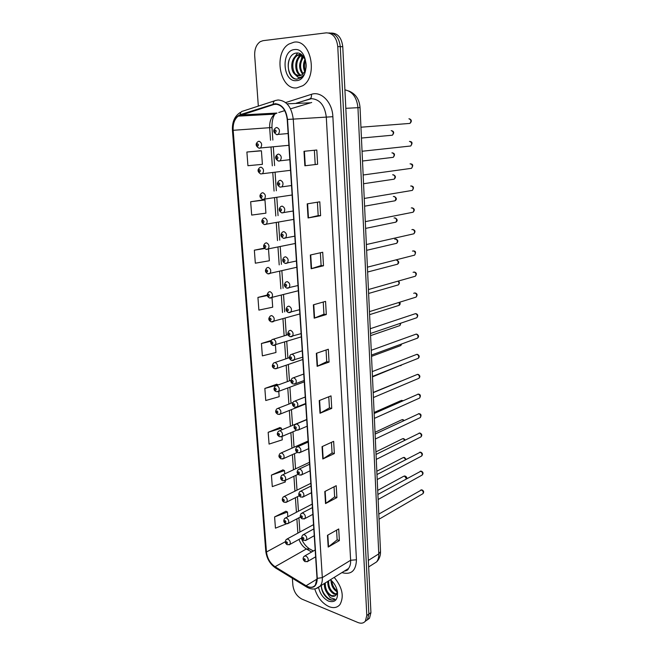 <?xml version="1.0" encoding="UTF-8"?>
<svg xmlns="http://www.w3.org/2000/svg" width="656" height="656" viewBox="0 0 656 656"><rect width="100%" height="100%" fill="white"/><g stroke="black" fill="none" stroke-linecap="round" stroke-linejoin="round"><path stroke-width="0.98" d="M310.296 98.81L296.537 103.148M293.995 42.189L288.952 44.026C273.06 52.98 279.882 90.241 296.824 87.879L302.785 85.723C318.398 76.522 310.919 38.917 293.995 42.189L288.952 44.026C273.06 52.98 279.882 90.241 296.824 87.879L302.785 85.723C318.398 76.522 310.919 38.917 293.995 42.189M314.765 588.908C317.479 597.436 322.219 603.34 328.984 606.62C333.609 608.415 337.266 607.718 339.972 604.537C344.293 596.509 342.383 587.456 334.224 577.378C342.383 587.456 344.293 596.509 339.972 604.537C337.266 607.718 333.609 608.415 328.984 606.62C322.219 603.34 317.479 597.436 314.765 588.908M275.118 104.091C281.859 104.665 285.893 109.773 287.221 119.433L317.02 578.289L315.347 585.103C313.035 587.727 309.952 587.94 306.098 585.742L275.044 566.735C270.174 563.307 267.32 558.395 266.475 551.991L233.159 130.298C232.839 123.886 234.504 119.171 238.169 116.145L275.118 104.091M275.094 103.697L240.244 114.661C235.094 116.973 232.642 122.188 232.905 130.306L266.246 551.901C267.115 558.461 270.042 563.504 275.028 567.014L306.073 586.029C313.158 589.293 316.889 586.743 317.274 578.387L287.5 119.425C286.139 109.519 282.006 104.279 275.094 103.697M365.138 621.404L367.45 619.658L368.869 614.032L340.267 46.633C339.136 37.622 335.314 33.062 328.795 32.948C335.314 33.062 339.136 37.622 340.267 46.633L368.869 614.032L367.45 619.658L365.138 621.404M336.577 530.163L337.143 539.847L328.189 547.063L339.382 540.577L338.717 528.957L327.467 535.312L328.189 547.063M337.135 539.79L339.382 540.577M334.043 486.809L334.634 496.945L325.532 503.578L336.897 497.601L336.208 485.694L324.794 491.533L325.532 503.578M334.634 496.895L336.897 497.601M331.444 442.357L332.067 452.984L322.801 458.995L334.355 453.558L333.65 441.349L322.047 446.638L322.801 458.995M332.059 452.935L334.355 453.558M328.779 396.773L329.427 407.901L320.005 413.255L331.739 408.393L331.018 395.88L319.226 400.578L320.005 413.255M329.427 407.868L331.739 408.393M317.627 164.279L304.868 165.779L317.627 164.279L316.799 150.011L303.982 151.298L304.868 165.779M317.406 202.204L318.193 215.603L308.066 217.956L320.604 215.701L319.8 201.81L307.197 203.86L308.066 217.956M318.185 215.586L320.604 215.701M323.498 265.778L321.112 265.549L311.165 268.739L323.498 265.778L322.711 252.248L310.329 255.02L311.165 268.739M326.319 314.552L323.957 314.216L314.191 318.176L326.319 314.552L325.556 301.375L313.371 304.827L314.191 318.176M326.048 350.009L326.729 361.669L317.135 366.335L329.066 362.071L328.32 349.23L316.34 353.33L317.135 366.335M326.729 361.636L329.066 362.071M292.371 578.264L292.879 585.316C293.822 591.786 296.84 596.386 301.949 599.125L357.963 622.519C361.128 623.749 363.604 623.282 365.384 621.101L366.802 615.467L337.766 46.584C336.626 37.54 332.797 32.964 326.27 32.849L262.999 40.68L260.243 41.664C256.307 44.501 254.462 49.175 254.692 55.686L258.325 106.108M279.907 427.573L268.173 432.304L269.067 444.087L282.269 439.848L282.023 436.412M282.974 469.893L271.42 475.116L272.289 486.621L285.311 481.98L285.196 480.446M285.975 511.237L274.593 516.92L275.446 528.154L286.459 523.849M267.213 295.044L257.931 297.43L258.89 310.108L272.699 307.197L272.019 297.717M264.327 248.157L254.348 250.19L255.332 263.195L269.354 260.768L268.517 249.157M263.384 199.859L250.666 201.736L251.683 215.078L265.918 213.167L264.967 199.973L263.261 199.85M259.825 150.806L246.894 152.028L247.935 165.714L262.4 164.344L261.424 150.814L259.702 150.806M276.758 384.227L264.844 388.45L265.754 400.513L279.161 396.691L278.767 391.304M271.158 340.489L261.432 343.506L262.367 355.872L275.971 352.493L275.43 345.064M323.957 314.24L323.244 302.031M321.112 265.573L320.366 252.773M315.192 164.287L314.372 150.249M261.432 343.506L270.805 341.268M257.931 297.43L267.304 295.553M254.348 250.19L264.639 248.526M250.666 201.736L264.967 199.973M246.894 152.028L261.424 150.814M278.308 384.908L276.635 384.186M264.844 388.45L278.3 384.744M281.555 429.942L281.432 428.179L279.784 427.523M268.173 432.304L281.432 428.179M284.729 473.87L284.491 470.59L282.859 469.844M271.42 475.116L284.491 470.59M287.82 516.731L287.476 512.008L285.852 511.172M274.593 516.92L287.476 512.008M367.204 619.969L369.508 618.214L370.935 612.606L342.76 46.691C341.637 37.704 337.815 33.161 331.296 33.046L331.239 33.046M304.712 71.594C303.006 67.609 303.097 63.534 304.991 59.368M305.212 70.487C304.138 67.232 304.204 63.927 305.417 60.573M302.703 74.267C298.423 68.56 298.619 62.607 303.302 56.416M303.203 73.767C299.571 68.388 299.743 62.796 303.712 56.982M300.678 75.522C294.446 73.554 293.798 59.048 300.719 55.383L301.826 54.858M301.186 75.301C295.307 72.759 295.028 58.925 301.703 55.391L302.154 55.153L301.58 57.228M294.29 73.784L299.218 75.858L301.908 74.882L304.663 71.676C308.787 64.6 303.712 52.25 296.906 53.013C284.942 53.292 285.959 79.483 296.709 79.155L300.817 77.843L303.539 75.079C301.99 76.998 300.227 77.793 298.259 77.465L294.29 73.784C290.173 69.421 291.1 58.351 296.75 55.334L299.456 54.44L301.481 54.579M299.136 75.866C292.051 75.973 290.034 59.425 297.75 55.35L300.62 54.44M294.454 49.585C280.62 50.504 282.744 82.492 296.381 80.631C310.354 80.376 308.443 47.281 294.454 49.585M297.07 79.146C290.682 79.269 286.024 68.15 289.247 59.417M293.47 58.786L297.594 53.029M297.365 58.933L300.005 54.514M300.063 54.448L300.538 53.948M301.227 59.089L302.875 55.891M337.299 591.958L337.258 591.933C333.232 589.49 331.149 585.562 330.993 580.158M337.323 590.999C334.101 588.662 332.264 585.3 331.797 580.904M336.462 594.566L333.978 594.033C329.632 591.294 327.574 587.063 327.803 581.364M336.758 594.049L334.798 593.508C330.452 590.769 328.394 586.546 328.631 580.855M321.169 585.48C321.612 591.548 324.187 596.156 328.894 599.297L329.394 599.51C331.583 600.371 333.461 600.281 335.036 599.231L330.23 597.682L326.655 592.319L331.042 595.919C333.051 596.681 334.683 596.435 335.938 595.172L337.315 591.786M326.655 592.319C324.835 589.465 324.113 586.497 324.49 583.422M335.282 595.738L331.501 595.623C327.155 592.86 325.089 588.621 325.319 582.905M318.595 587.604C320.153 594.082 323.506 598.592 328.64 601.158C335.06 602.864 338.004 599.748 337.479 591.794C336.528 586.89 334.183 582.864 330.46 579.715M335.036 599.231C330.599 602.766 321.538 593.959 321.333 585.382M324.359 584.824L324.244 583.569M330.968 580.929L330.862 580.043M285.631 102.574L311.395 94.341C321.153 90.758 332.403 102.279 332.871 116.702L356.446 559.773L350.632 560.265L326.294 117.047C324.777 105.436 319.841 99.31 311.469 98.662L296.266 103.156M356.446 559.773C356.044 570.794 351.198 575.074 341.907 572.614L341.899 572.614M344.302 571.122L348.459 568.547C350.066 566.472 350.788 563.717 350.632 560.265L322.317 577.592C322.506 581.142 321.809 583.971 320.218 586.07L315.782 588.694M273.167 104.058C273.306 101.844 274.167 100.639 275.766 100.434L277.972 99.999M240.219 112.488C234.618 116.137 232.027 122.065 232.437 130.298L232.905 130.306M266.246 551.901L265.762 551.032L232.437 130.306M275.028 567.014L276.028 568.252M274.593 100.819L242.851 111.135C241.252 111.348 240.383 112.529 240.244 114.661M306.073 586.029L307.065 587.259M317.274 578.387L322.317 577.592L293.248 119.113L287.5 119.425M278.111 99.983C286.549 100.663 291.6 107.043 293.248 119.113L332.871 116.702M366.802 615.467L370.935 612.606M337.766 46.584L342.76 46.691M270.944 113.373L270.239 114.365M311.395 94.341C311.731 97.162 310.977 98.744 309.132 99.105M266.475 551.991L285.311 541.725M298.972 539.421C300.579 543.726 303.047 546.907 306.377 548.965L311.616 551.999M275.044 566.735L306.377 548.965L309.911 549.031L313.347 551.015M306.098 585.742L317.053 579.059M311.69 102.484L290.542 108.822M273.24 104.443L277.267 104.263M287.033 103.837L309.821 102.82M240.317 115.038L276.971 113.045L274.815 114.119C271.133 117.03 269.419 121.565 269.657 127.731L270.534 140.261M284.745 110.626L278.751 112.496M233.159 130.298L271.986 127.518L272.855 140.072M271.018 147.223L272.314 165.845M272.789 172.708L274.069 191.085M274.536 197.866L275.799 216.004M276.266 222.696L277.513 240.596M277.972 247.205L279.202 264.876M279.653 271.395L280.875 288.845M281.317 295.282L282.515 312.51M282.957 318.865L284.146 335.872M284.581 342.161L285.745 358.898M286.188 365.212L287.328 381.628M287.771 387.967L288.894 404.08M289.337 410.451L290.436 426.261M290.879 432.665L291.961 448.155M292.404 454.6L293.462 469.794M293.913 476.281L294.954 491.164M295.405 497.699L296.422 512.27M296.881 518.855L297.873 533.131M317.512 366.179L316.725 353.199M314.577 318.045L313.765 304.712M311.559 268.624L310.723 254.93M308.459 217.874L307.607 203.795M305.278 165.722L304.392 151.257M320.382 413.075L319.603 400.431M323.17 458.79L322.416 446.465M325.893 503.357L325.155 491.344M328.541 546.825L327.828 535.107M372.493 564.504L376.593 561.905C378.168 559.88 378.897 557.206 378.774 553.894L357.946 107.674C356.807 97.375 352.461 91.43 344.908 89.847M345.827 108.322L360.037 107.568L380.513 551.261M368.656 566.94L376.593 561.905C378.758 559.757 380.037 557.083 380.431 553.885L380.521 551.524L378.774 553.894L368.336 560.429M408.36 123.533L409.926 123.41C411.468 121.229 411.14 119.679 408.926 118.752M276.93 134.677L276.389 134.513M288.14 133.537L276.57 134.546C273.158 132.332 272.871 130.101 275.717 127.863L276.775 127.469C279.702 128.855 280.227 131.126 278.333 134.308L277.258 134.701M275.274 130.003C274.249 130.847 274.306 131.651 275.438 132.422C276.455 131.577 276.397 130.774 275.274 130.003M390.902 135.349L392.354 135.218C393.838 133.102 393.51 131.585 391.361 130.659L391.206 130.667M288.902 145.304L258.849 148.125C255.537 145.935 255.274 143.762 258.038 141.598L259.046 141.237C261.875 142.614 262.392 144.845 260.588 147.912L259.563 148.281M257.734 146.083C258.71 145.279 258.653 144.5 257.562 143.73C256.586 144.541 256.644 145.32 257.734 146.083M409.213 146.157L410.738 145.993C412.214 143.861 411.861 142.336 409.688 141.417L409.442 141.442M278.39 161.04C276.045 159.17 275.733 156.964 277.455 154.439L278.57 154.037C281.449 155.415 281.99 157.653 280.186 160.753L279.054 161.163M277.086 156.587C276.069 157.391 276.119 158.178 277.242 158.965C278.259 158.17 278.21 157.374 277.086 156.587M410.057 168.526L411.533 168.321C412.944 166.23 412.583 164.722 410.443 163.811L410.057 163.861M291.51 185.533L280.055 187.116C276.865 185.115 276.57 182.967 279.177 180.662L280.35 180.244C283.179 181.622 283.736 183.819 282.014 186.845L280.161 187.132M278.874 182.811C277.857 183.573 277.914 184.352 279.03 185.156C280.046 184.393 279.989 183.614 278.874 182.811M410.894 190.634L412.329 190.396C413.674 188.346 413.296 186.862 411.197 185.951L410.664 186.042M293.166 211.019L281.76 212.872C278.669 210.986 278.374 208.87 280.875 206.525L282.096 206.091C284.876 207.476 285.45 209.641 283.818 212.593L282.006 212.921M280.637 208.674C279.628 209.403 279.686 210.174 280.793 210.994C281.801 210.264 281.744 209.494 280.637 208.674M411.722 212.487L413.1 212.216C414.387 210.207 413.993 208.747 411.935 207.845L411.271 207.968M294.806 236.176L283.449 238.292C280.473 236.504 280.169 234.422 282.547 232.044L283.827 231.601C286.557 232.978 287.148 235.11 285.59 237.997L283.835 238.358M282.375 234.192C281.375 234.881 281.424 235.643 282.531 236.48C283.531 235.791 283.482 235.028 282.375 234.192M391.837 157.497L393.247 157.325C394.666 155.251 394.322 153.75 392.214 152.832L391.919 152.864M290.526 170.314L260.678 173.93C257.48 171.872 257.209 169.732 259.858 167.518L260.932 167.132C263.712 168.518 264.237 170.708 262.523 173.701L260.76 173.947M259.62 171.97C260.596 171.2 260.539 170.429 259.448 169.65C258.48 170.412 258.538 171.191 259.62 171.97M392.764 179.383L394.133 179.178C395.486 177.145 395.125 175.669 393.059 174.758L392.624 174.816M292.133 195.004L262.49 199.399C259.407 197.44 259.128 195.332 261.662 193.085L262.785 192.692C265.516 194.078 266.065 196.226 264.425 199.153L262.703 199.44M261.482 197.513C262.457 196.784 262.4 196.013 261.318 195.217C260.35 195.947 260.407 196.718 261.482 197.513M393.674 201.031L395.002 200.793C396.298 198.801 395.929 197.341 393.887 196.431L393.329 196.529M293.716 219.391L264.278 224.532C261.277 222.687 260.998 220.613 263.441 218.317L264.614 217.915C267.304 219.293 267.861 221.416 266.295 224.278L264.63 224.59M263.327 222.712C264.286 222.023 264.237 221.269 263.163 220.457C262.195 221.154 262.252 221.9 263.327 222.712M412.542 234.094L413.87 233.798C415.092 231.822 414.69 230.387 412.665 229.477L411.878 229.657M296.414 261.006L285.122 263.376C282.228 261.711 281.924 259.653 284.212 257.218L285.532 256.767C288.222 258.152 288.82 260.252 287.336 263.072L285.639 263.458M284.089 259.374C283.097 260.03 283.146 260.785 284.245 261.629C285.245 260.981 285.196 260.227 284.089 259.374M413.354 255.455L414.625 255.127C415.797 253.2 415.379 251.781 413.387 250.879L412.476 251.1M298.004 285.524L286.77 288.123C283.974 286.524 283.663 284.499 285.852 282.055L287.213 281.604C289.854 282.99 290.469 285.057 289.05 287.812L287.418 288.222M285.786 284.228C284.794 284.843 284.843 285.59 285.942 286.451C286.934 285.836 286.885 285.089 285.786 284.228M414.157 276.57L415.363 276.225C416.486 274.331 416.068 272.937 414.1 272.035L413.083 272.314M299.579 309.722L288.402 312.551C285.688 311.051 285.376 309.058 287.467 306.573L288.878 306.114C291.477 307.508 292.1 309.542 290.747 312.231L289.181 312.666M287.459 308.746C286.475 309.337 286.524 310.067 287.607 310.944C288.599 310.362 288.55 309.624 287.459 308.746M394.584 222.425L395.855 222.163C397.101 220.211 396.716 218.776 394.707 217.866L394.035 217.997M295.274 243.474L266.049 249.337C263.138 247.591 262.851 245.549 265.204 243.22L266.418 242.802C269.058 244.188 269.632 246.279 268.14 249.067L266.525 249.411M265.139 247.591C266.098 246.927 266.049 246.189 264.975 245.36C264.024 246.016 264.073 246.763 265.139 247.591M395.478 243.589L396.7 243.302C397.889 241.383 397.495 239.965 395.527 239.063L394.732 239.243M296.824 267.254L267.796 273.814C264.991 272.183 264.704 270.174 266.943 267.787L268.206 267.369C270.805 268.755 271.387 270.813 269.96 273.544L268.402 273.913M266.935 272.142C267.886 271.51 267.837 270.78 266.771 269.936C265.819 270.567 265.869 271.297 266.935 272.142M396.363 264.507L397.536 264.204C398.676 262.318 398.274 260.924 396.331 260.022M298.349 290.739L269.526 297.988C266.795 296.43 266.508 294.454 268.657 292.043L269.96 291.617C272.519 293.011 273.117 295.036 271.756 297.709L270.247 298.095M268.706 296.373C269.657 295.782 269.6 295.052 268.542 294.2C267.591 294.79 267.648 295.52 268.706 296.373M414.945 297.447L416.101 297.094C417.175 295.233 416.74 293.855 414.805 292.953L413.69 293.289M301.129 333.617L290.009 336.667C287.385 335.249 287.074 333.281 289.075 330.763L290.518 330.304C293.068 331.698 293.708 333.715 292.42 336.339L290.92 336.79M289.107 332.953C288.123 333.502 288.173 334.224 289.255 335.118C290.239 334.568 290.19 333.847 289.107 332.953M415.732 318.094L416.822 317.725C417.847 315.905 417.405 314.544 415.502 313.642L370.246 328.722M302.662 357.208L291.6 360.472C289.066 359.144 288.755 357.2 290.657 354.642L292.133 354.183C294.651 355.585 295.29 357.569 294.068 360.136L292.633 360.603M290.739 356.839C289.763 357.364 289.813 358.078 290.887 358.98C291.863 358.463 291.813 357.75 290.739 356.839M416.503 338.512L417.536 338.135C418.52 336.348 418.069 335.003 416.191 334.101L371.239 350.296M304.179 380.496L295.684 383.629L293.166 383.965C290.493 382.784 290.173 380.865 292.223 378.209L293.732 377.758C296.209 379.16 296.856 381.12 295.684 383.629L294.323 384.113M292.346 380.423C291.371 380.915 291.42 381.62 292.494 382.538C293.47 382.046 293.421 381.341 292.346 380.423M417.257 358.709L418.241 358.315C419.176 356.569 418.725 355.24 416.88 354.33L372.223 371.608M305.671 403.506L297.291 406.827L294.724 407.171C293.314 406.146 290.985 404.834 293.765 401.472L295.307 401.021C297.742 402.44 298.406 404.375 297.291 406.827L295.987 407.319M293.937 403.702C292.961 404.162 293.011 404.859 294.077 405.785C295.044 405.326 295.003 404.637 293.937 403.702M418.011 378.676L418.938 378.282C419.832 376.569 419.373 375.257 417.552 374.346L373.19 392.673M307.147 426.22L298.865 429.729L296.258 430.074C294.905 429.032 292.584 427.835 295.298 424.432L296.865 423.997C299.267 425.424 299.931 427.327 298.865 429.729L297.635 430.229M295.503 426.687C294.536 427.113 294.585 427.802 295.643 428.745C296.61 428.319 296.561 427.63 295.503 426.687M397.233 285.204L398.364 284.876C399.299 283.687 399.209 282.457 398.077 281.17M299.858 313.937L271.231 321.85C268.353 320.431 268.066 318.48 270.362 315.979L271.699 315.561C274.216 316.955 274.823 318.955 273.527 321.563L272.076 321.973M270.452 320.292C271.395 319.734 271.346 319.021 270.297 318.152C269.345 318.709 269.395 319.431 270.452 320.292M398.102 305.663L399.176 305.327L399.381 302.309M301.342 336.856L272.912 345.409C270.362 344.006 270.075 342.079 272.043 339.611L273.413 339.193C275.889 340.587 276.512 342.563 275.266 345.113L273.88 345.54M272.174 343.916C273.117 343.383 273.068 342.678 272.019 341.792C271.076 342.325 271.125 343.031 272.174 343.916M398.955 325.901L399.971 325.548L400.455 323.293M302.81 359.496L276.988 368.369L274.577 368.672C271.887 367.434 271.6 365.523 273.7 362.948L275.11 362.522C277.545 363.932 278.169 365.876 276.988 368.369L275.659 368.811M273.872 367.229C274.815 366.729 274.766 366.032 273.724 365.138C272.781 365.638 272.839 366.335 273.872 367.229M399.799 345.917L400.767 345.564L401.324 344.097M304.261 381.866L278.685 391.337L276.225 391.64C273.618 390.476 273.322 388.59 275.34 385.982L276.783 385.564C279.185 386.974 279.817 388.893 278.685 391.337L277.422 391.788M275.553 390.254C276.496 389.787 276.438 389.098 275.405 388.188C274.47 388.655 274.52 389.344 275.553 390.254M400.627 365.72L401.931 364.769M305.696 403.957L280.358 414.018L277.849 414.321C276.496 413.296 274.208 412.034 276.963 408.721L278.431 408.319C280.793 409.729 281.44 411.632 280.358 414.018L279.153 414.469M277.217 412.985C278.144 412.55 278.095 411.87 277.07 410.951C276.135 411.386 276.184 412.066 277.217 412.985M418.749 398.43L419.619 398.036C420.48 396.347 420.012 395.051 418.216 394.141L374.158 413.493M308.607 448.663L300.423 452.345L297.775 452.697C296.455 451.64 294.175 450.5 296.815 447.113L298.406 446.687C300.768 448.114 301.44 450 300.423 452.345L299.259 452.845M297.053 449.385C296.086 449.778 296.135 450.459 297.193 451.418C298.152 451.016 298.103 450.336 297.053 449.385M419.471 417.97L420.299 417.577C421.119 415.92 420.652 414.641 418.881 413.723L375.101 434.075M310.042 470.819L301.957 474.682L299.275 475.034C298.004 473.96 295.733 472.919 298.308 469.499L299.923 469.081C302.252 470.524 302.933 472.386 301.957 474.682L300.858 475.182M298.578 471.787C297.619 472.164 297.668 472.828 298.718 473.796C299.669 473.427 299.628 472.763 298.578 471.787M420.193 437.298L420.963 436.904C421.759 435.281 421.275 434.01 419.537 433.099L376.044 454.419M311.461 492.713L303.466 496.748L300.751 497.092C298.505 495.805 298.177 493.976 299.784 491.606L301.416 491.205C303.72 492.648 304.4 494.493 303.466 496.748L302.432 497.24M300.087 493.919C299.136 494.263 299.177 494.927 300.218 495.903C301.178 495.559 301.129 494.903 300.087 493.919M420.898 456.42L421.628 456.035C422.382 454.436 421.898 453.181 420.184 452.263L376.97 474.534M312.871 514.337L304.966 518.535L302.219 518.88C300.013 517.584 299.685 515.772 301.252 513.443L302.9 513.058C305.163 514.509 305.852 516.329 304.966 518.535L303.99 519.027M301.58 515.78C300.628 516.092 300.678 516.748 301.711 517.74C302.662 517.42 302.613 516.764 301.58 515.78M421.595 475.338L422.275 474.96C423.005 473.394 422.521 472.148 420.824 471.221L377.889 494.427M314.257 535.706L306.434 540.06L303.662 540.405C301.465 539.101 301.137 537.305 302.695 535.009L304.359 534.632C306.598 536.091 307.287 537.904 306.434 540.06L305.524 540.544M303.047 537.362C302.104 537.658 302.154 538.297 303.179 539.298C304.13 539.011 304.081 538.363 303.047 537.362M422.284 494.058L422.923 493.681C423.62 492.148 423.128 490.909 421.455 489.983L378.799 514.091M315.626 556.813L307.894 561.315L305.097 561.667C302.826 560.06 302.498 558.272 304.122 556.304L305.803 555.952C308.008 557.411 308.705 559.207 307.894 561.315L307.033 561.798M304.507 558.691C303.564 558.953 303.605 559.593 304.638 560.601C305.573 560.331 305.532 559.699 304.507 558.691M401.046 381.07L373.182 392.468M296.61 430.238L282.006 436.42L279.464 436.724C278.16 435.682 275.881 434.534 278.57 431.189L280.063 430.787C282.392 432.206 283.039 434.083 282.006 436.42L280.866 436.88M278.857 435.445C279.784 435.026 279.735 434.354 278.71 433.427C277.783 433.837 277.832 434.51 278.857 435.445M402.554 400.898L400.521 400.808L374.109 412.493M297.25 452.427L283.638 458.544L281.055 458.856C279.784 457.798 277.537 456.699 280.161 453.37L281.67 452.976C283.966 454.403 284.622 456.256 283.638 458.544L282.556 459.003M280.473 457.617C281.399 457.232 281.35 456.568 280.325 455.625C279.407 456.01 279.456 456.674 280.473 457.617M403.735 420.611L402.456 419.692L401.242 420.02L375.019 432.296M298.16 474.263L285.237 480.397L282.621 480.717C280.391 479.446 280.087 477.634 281.727 475.272L283.261 474.895C285.524 476.33 286.188 478.158 285.237 480.397L284.22 480.864M282.072 479.52C282.99 479.159 282.949 478.503 281.932 477.552C281.014 477.912 281.055 478.568 282.072 479.52M404.76 440.151L403.186 438.7L401.956 439.028L375.929 451.877M299.251 495.772L286.828 501.988L284.179 502.307C281.99 501.061 281.686 499.265 283.277 496.912L284.835 496.543C287.066 497.986 287.73 499.798 286.828 501.988L285.86 502.455M283.654 501.151C284.565 500.823 284.524 500.175 283.507 499.208C282.597 499.544 282.646 500.192 283.654 501.151M405.654 459.528L403.907 457.511L402.661 457.839L376.823 471.246M300.448 516.977L288.394 523.324L285.713 523.636C283.531 522.348 283.228 520.561 284.811 518.289L286.385 517.928C288.591 519.38 289.255 521.176 288.394 523.324L287.484 523.783M285.212 522.52C286.123 522.217 286.082 521.577 285.073 520.61C284.163 520.913 284.212 521.553 285.212 522.52M406.417 478.757L404.621 476.125L403.366 476.445L377.7 490.401M301.744 537.887L289.936 544.398L287.23 544.71C285.073 543.381 284.77 541.61 286.328 539.404L287.918 539.06C290.091 540.511 290.764 542.291 289.936 544.398L289.075 544.849M286.754 543.635C287.664 543.357 287.615 542.725 286.615 541.741C285.704 542.02 285.754 542.651 286.754 543.635M344.351 571.097C346.803 570.736 348.172 569.884 348.459 568.547L320.218 586.07C316.225 589.687 311.641 589.965 306.475 586.907L275.446 567.891C269.936 563.996 266.713 558.428 265.77 551.188M365.384 621.101L369.508 618.214M271.6 113.34L271.035 114.324M238.169 116.145L274.815 114.119C272.798 117.399 271.855 121.868 271.986 127.518M273.331 147.01L274.61 165.583M275.085 172.43L276.348 190.765M276.816 197.522L278.062 215.619M278.521 222.294L279.759 240.153M280.21 246.738L281.424 264.368M281.875 270.879L283.08 288.279M283.523 294.7L284.704 311.887M285.147 318.234L286.311 335.2M286.746 341.481L287.902 358.168M288.337 364.474L289.468 380.857M289.903 387.179L291.01 403.26M291.453 409.615L292.535 425.383M292.978 431.771L294.044 447.236M294.487 453.665L295.536 468.827M295.979 475.297L297.004 490.147M297.455 496.674L298.455 511.221M298.915 517.789L299.899 532.032M301.243 538.166C303.031 542.676 305.598 546.104 308.96 548.457M348.746 90.979C355.585 93.742 359.349 99.277 360.037 107.568M409.623 118.892C411.788 119.974 411.886 121.483 409.926 123.41L360.948 127.215M361.44 138.047L392.354 135.218C394.223 133.07 394.1 131.585 391.985 130.774M277.455 154.439C274.741 156.718 275.028 158.908 278.324 161.007L289.837 159.703M410.312 141.532C412.419 141.95 412.558 143.434 410.738 145.993L362.055 151.257M410.992 163.91C413.091 164.246 413.272 165.714 411.533 168.321L363.145 174.996M411.665 186.033C413.788 186.558 414.01 188.018 412.329 190.396L364.228 198.456M412.411 207.919C414.641 208.788 414.871 210.223 413.1 212.216L365.302 221.638M362.506 161.023L393.247 157.325C395.035 155.087 394.871 153.619 392.764 152.93M363.555 183.737L394.133 179.178C396.003 177.44 395.806 175.997 393.534 174.84M364.588 206.189L395.002 200.793C397.003 199.432 396.79 198.005 394.363 196.513M301.703 55.391L300.719 55.383M297.75 55.35L296.75 55.334M413.165 229.559C415.305 230.379 415.535 231.789 413.87 233.798L366.36 244.54M413.911 250.953C415.781 251.215 416.019 252.609 414.625 255.127L367.401 267.172M414.641 272.101C416.634 272.822 416.872 274.2 415.363 276.225L368.434 289.542M365.613 228.386L395.855 222.163C397.79 220.785 397.569 219.375 395.207 217.94M366.622 250.321L396.7 243.302C398.364 241.49 398.143 240.096 396.044 239.137M367.622 272.019L397.536 264.204C399.332 262.794 399.102 261.424 396.864 260.096M415.363 293.019C417.339 293.749 417.585 295.11 416.101 297.094L369.451 311.641M302.244 350.78L292.059 354.174M416.084 313.699C417.987 314.388 418.233 315.733 416.822 317.725L370.46 333.494M303.761 374.043L293.552 377.725M416.79 334.158C418.84 335.339 419.086 336.667 417.536 338.135L371.46 355.085M305.245 397.011L295.028 400.98M417.487 354.379C419.487 355.544 419.733 356.856 418.241 358.315L372.444 376.429M306.721 419.684L296.487 423.94M418.175 374.387C420.135 375.503 420.381 376.806 418.938 378.282L373.42 397.528M368.615 293.462L398.364 284.876C399.668 283.392 399.668 282.129 398.348 281.096M369.59 314.667L399.176 305.327C400.226 304.507 400.422 303.466 399.766 302.195M287.951 334.691L273.413 339.193M370.558 335.634L399.971 325.548L400.857 323.154M289.37 357.676L275.003 362.506M371.517 356.372L400.767 345.564L401.693 343.957M290.969 380.308L276.578 385.531M372.46 376.872L402.177 364.67M292.847 402.546L278.136 408.27M417.921 394.108L418.364 394.092M308.172 442.078L297.931 446.621M418.856 394.182C420.586 394.658 420.84 395.945 419.619 398.036L374.379 418.389M418.512 413.69L419.061 413.665M309.616 464.194L299.357 469.007M419.537 413.756C421.218 414.182 421.472 415.453 420.299 417.577L375.33 439.012M419.102 433.058L419.75 433.026M311.034 486.03L300.776 491.123M420.201 433.116C422.005 434.141 422.259 435.404 420.963 436.904L376.273 459.405M419.684 452.222L420.43 452.181M312.428 507.605L302.178 512.959M420.857 452.279C422.62 453.271 422.882 454.526 421.628 456.035L377.2 479.561M420.266 471.18L421.103 471.131M313.814 528.908L303.564 534.533M421.513 471.229C423.235 472.197 423.497 473.443 422.275 474.96L378.127 499.503M420.84 489.942L421.759 489.876M315.183 549.958L304.942 555.837M422.152 489.983C423.842 490.918 424.104 492.148 422.923 493.681L379.037 519.216M306.713 419.496L279.677 430.73M402.882 400.75L402.374 400.513M308.107 441.029L281.203 452.911M401.406 400.447L401.882 400.422M404.137 420.422L403.12 419.717M309.493 462.308L282.711 474.813M402.079 419.651L402.653 419.627M405.178 439.946L403.858 438.725M310.854 483.324L284.204 496.453M402.751 438.659L403.415 438.626M406.056 459.323L404.596 457.527M312.207 504.095L285.688 517.838M403.415 457.47L404.17 457.429M406.753 478.577C407.007 477.617 406.531 476.805 405.318 476.133M313.535 524.628L287.148 538.953M404.071 476.084L404.916 476.026"/></g></svg>
